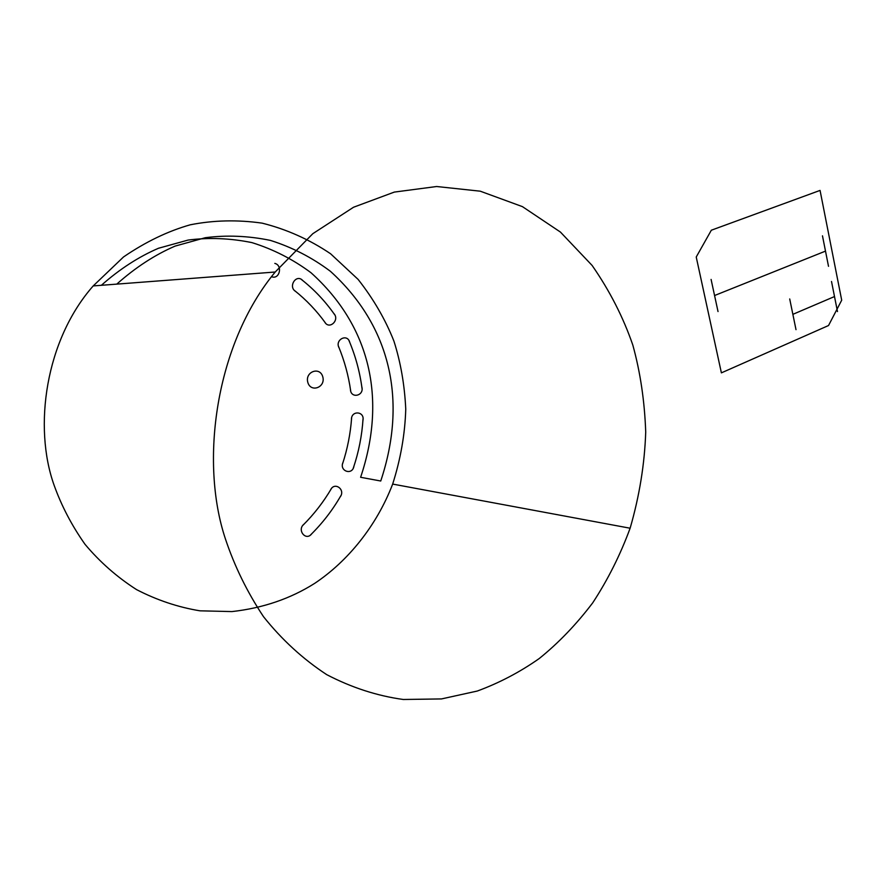 <?xml version="1.0" encoding="UTF-8"?>
<svg xmlns="http://www.w3.org/2000/svg" width="886" height="886" viewBox="0 0 886 886"><rect width="100%" height="100%" fill="white"/><g stroke="black" fill="none" stroke-linecap="round" stroke-linejoin="round"><path stroke-width="1.33" d="M225.398 538.854C199.505 461.385 215.586 344.034 275.214 272.013L312.802 233.694L353.547 207.235L394.292 192.096L436.643 186.514L480.267 191.188L522.43 206.637L560.428 232.066L592.136 265.468C609.712 290.785 623.268 317.321 632.825 345.086C640.323 372.175 644.62 401.17 645.717 432.058C644.643 463.998 639.437 496.049 630.123 528.222C620.3 554.913 607.829 579.776 592.723 602.834C576.376 624.386 558.545 642.959 539.242 658.531C519.938 672.097 499.305 682.929 477.31 691.036L441.516 698.921L403.285 699.486C377.071 695.864 351.532 687.569 326.679 674.623C302.879 658.996 281.826 639.681 263.496 616.667C247.205 592.125 234.502 566.187 225.398 538.854M54.101 485.218C33.214 426.875 45.441 340.135 93.207 285.923L123.531 256.951C145.603 241.867 167.842 231.157 190.257 224.8C213.46 220.204 237.415 219.639 262.112 223.139C286.588 229.264 309.413 239.464 330.578 253.761L358.099 279.389C373.482 298.947 385.432 319.547 393.949 341.188C400.671 362.341 404.614 384.989 405.755 409.144C405.002 434.107 400.638 459.081 392.664 484.077C376.672 525.775 347.91 561.215 314.685 583.365C290.409 598.737 262.821 608.139 231.933 611.584L199.97 610.819C178.152 607.242 157.032 600.176 136.588 589.633C117.085 577.151 99.897 562.045 85.001 544.292C71.777 525.509 61.477 505.817 54.101 485.218M116.775 284.118C135.414 267.517 154.851 254.847 175.107 246.098L205.297 237.714C226.617 234.945 248.313 235.842 270.385 240.394C292.081 247.238 312.094 257.549 330.423 271.315C390.516 325.882 407.626 400.328 380.747 481.009L360.613 477.288C387.038 398.589 370.115 325.882 310.975 272.711C292.945 259.299 273.276 249.276 251.967 242.62C230.294 238.201 208.996 237.359 188.087 240.073L158.494 248.257C138.648 256.796 119.61 269.134 101.369 285.292M274.815 263.386C283.033 265.39 279.5 279.954 271.581 276.698M294.407 290.431C306.323 299.9 316.734 310.842 325.638 323.257M301.251 279.356C314.198 289.512 325.383 301.373 334.83 314.94M295.78 291.516C287.651 286.92 296.278 273.364 302.735 280.53M333.734 313.389C340.257 320.001 329.083 330.4 324.608 321.839M338.518 346.415C344.444 360.713 348.508 375.575 350.701 391.025M349.018 340.634C355.541 355.995 359.893 372.031 362.064 388.732M339.194 348.065C334.354 339.892 347.412 332.959 349.76 342.406M361.809 386.817C364.5 395.976 350.535 399.032 350.435 389.253M351.609 418.026C350.468 433.686 347.445 448.992 342.539 463.943M363.061 418.602C361.997 435.502 358.752 451.993 353.315 468.074M351.465 419.82C350.9 410.096 364.999 411.049 362.928 420.54M353.935 466.235C352.24 475.871 338.862 470.998 343.092 462.226M331.375 488.618C323.434 502.107 313.932 514.345 302.868 525.332M341.021 495.418C332.615 510.103 322.404 523.327 310.388 535.111M330.456 490.168C334.288 481.109 346.038 489.659 340.047 497.09M311.761 533.749C305.914 541.667 296.467 529.75 304.142 524.069M307.807 382.342C304.773 371.688 319.957 366.195 322.781 376.838C325.804 387.381 310.731 393.019 307.807 382.342M825.497 251.115L714.57 295.525L718.025 311.562L711.093 279.422M828.51 266.321L822.474 235.831M837.48 311.562L831.511 281.471M796.005 329.658L789.714 298.959M834.501 296.555L792.87 314.342M820.059 190.412L711.336 230.216L696.23 257.018L721.392 372.862L828.532 325.527L841.7 300.188L820.059 190.412M275.214 272.013L93.207 285.923M630.123 528.222L392.664 484.077"/></g></svg>
